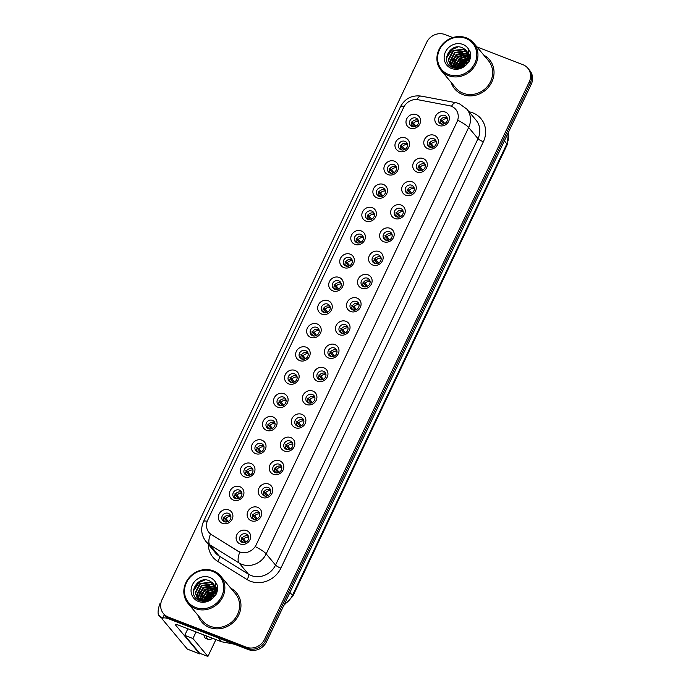 <?xml version="1.0" encoding="UTF-8"?>
<svg xmlns="http://www.w3.org/2000/svg" width="691" height="691" viewBox="0 0 691 691"><rect width="100%" height="100%" fill="white"/><g stroke="black" fill="none" stroke-linecap="round" stroke-linejoin="round"><path stroke-width="1.04" d="M399.061 151.364A7.566 6.893 140.1 0 1 395.684 142.113A7.566 6.893 140.1 0 1 405.436 137.932A7.566 6.893 140.1 0 1 408.813 147.183A7.566 6.893 140.1 0 1 399.061 151.364M404.986 141.344A4.725 4.31 -39.9 0 0 399.372 148.574A4.725 4.31 -39.9 0 0 406.524 148.055A4.725 4.31 -39.9 0 0 404.986 141.344M388.022 174.616A7.566 6.893 140.1 0 1 384.645 165.365A7.566 6.893 140.1 0 1 394.397 161.184A7.566 6.893 140.1 0 1 397.774 170.435A7.566 6.893 140.1 0 1 388.022 174.616M393.948 164.596A4.725 4.31 -39.9 0 0 388.325 171.826A4.725 4.31 -39.9 0 0 395.485 171.308A4.725 4.31 -39.9 0 0 393.948 164.596M376.984 197.868A7.566 6.893 140.1 0 1 373.606 188.617A7.566 6.893 140.1 0 1 383.358 184.437A7.566 6.893 140.1 0 1 386.735 193.687A7.566 6.893 140.1 0 1 376.984 197.868M382.909 187.848A4.725 4.31 -39.9 0 0 377.286 195.078A4.725 4.31 -39.9 0 0 384.446 194.56A4.725 4.31 -39.9 0 0 382.909 187.848M365.936 221.111A7.566 6.893 140.1 0 1 362.568 211.861A7.566 6.893 140.1 0 1 372.319 207.689A7.566 6.893 140.1 0 1 375.688 216.939A7.566 6.893 140.1 0 1 365.936 221.111M371.87 211.101A4.725 4.31 -39.9 0 0 366.247 218.33A4.725 4.31 -39.9 0 0 373.408 217.812A4.725 4.31 -39.9 0 0 371.87 211.101M354.898 244.364A7.566 6.893 140.1 0 1 351.529 235.113A7.566 6.893 140.1 0 1 361.281 230.932A7.566 6.893 140.1 0 1 364.649 240.183A7.566 6.893 140.1 0 1 354.898 244.364M360.832 234.353A4.725 4.31 -39.9 0 0 355.209 241.574A4.725 4.31 -39.9 0 0 362.369 241.064A4.725 4.31 -39.9 0 0 360.832 234.353M343.859 267.616A7.566 6.893 140.1 0 1 340.482 258.365A7.566 6.893 140.1 0 1 350.233 254.184A7.566 6.893 140.1 0 1 353.611 263.435A7.566 6.893 140.1 0 1 343.859 267.616M349.793 257.596A4.725 4.31 -39.9 0 0 344.17 264.826A4.725 4.31 -39.9 0 0 351.322 264.308A4.725 4.31 -39.9 0 0 349.793 257.596M332.82 290.868A7.566 6.893 140.1 0 1 329.443 281.617A7.566 6.893 140.1 0 1 339.195 277.437A7.566 6.893 140.1 0 1 342.572 286.687A7.566 6.893 140.1 0 1 332.82 290.868M338.754 280.848A4.725 4.31 -39.9 0 0 333.131 288.078A4.725 4.31 -39.9 0 0 340.283 287.56A4.725 4.31 -39.9 0 0 338.754 280.848M321.781 314.111A7.566 6.893 140.1 0 1 318.404 304.861A7.566 6.893 140.1 0 1 328.156 300.689A7.566 6.893 140.1 0 1 331.533 309.939A7.566 6.893 140.1 0 1 321.781 314.111M327.707 304.1A4.725 4.31 -39.9 0 0 322.092 311.33A4.725 4.31 -39.9 0 0 329.244 310.812A4.725 4.31 -39.9 0 0 327.707 304.1M310.743 337.363A7.566 6.893 140.1 0 1 307.365 328.113A7.566 6.893 140.1 0 1 317.117 323.932A7.566 6.893 140.1 0 1 320.494 333.183A7.566 6.893 140.1 0 1 310.743 337.363M316.668 327.353A4.725 4.31 -39.9 0 0 311.045 334.574A4.725 4.31 -39.9 0 0 318.205 334.064A4.725 4.31 -39.9 0 0 316.668 327.353M299.704 360.616A7.566 6.893 140.1 0 1 296.327 351.365A7.566 6.893 140.1 0 1 306.078 347.184A7.566 6.893 140.1 0 1 309.456 356.435A7.566 6.893 140.1 0 1 299.704 360.616M305.629 350.596A4.725 4.31 -39.9 0 0 300.006 357.826A4.725 4.31 -39.9 0 0 307.167 357.307A4.725 4.31 -39.9 0 0 305.629 350.596M288.657 383.868A7.566 6.893 140.1 0 1 285.288 374.617A7.566 6.893 140.1 0 1 295.04 370.436A7.566 6.893 140.1 0 1 298.408 379.687A7.566 6.893 140.1 0 1 288.657 383.868M294.591 373.848A4.725 4.31 -39.9 0 0 288.968 381.078A4.725 4.31 -39.9 0 0 296.128 380.56A4.725 4.31 -39.9 0 0 294.591 373.848M277.618 407.111A7.566 6.893 140.1 0 1 274.249 397.869A7.566 6.893 140.1 0 1 284.001 393.689A7.566 6.893 140.1 0 1 287.37 402.939A7.566 6.893 140.1 0 1 277.618 407.111M283.552 397.1A4.725 4.31 -39.9 0 0 277.929 404.33A4.725 4.31 -39.9 0 0 285.089 403.812A4.725 4.31 -39.9 0 0 283.552 397.1M266.579 430.363A7.566 6.893 140.1 0 1 263.202 421.113A7.566 6.893 140.1 0 1 272.954 416.932A7.566 6.893 140.1 0 1 276.331 426.183A7.566 6.893 140.1 0 1 266.579 430.363M272.513 420.353A4.725 4.31 -39.9 0 0 266.89 427.582A4.725 4.31 -39.9 0 0 274.042 427.064A4.725 4.31 -39.9 0 0 272.513 420.353M255.54 453.616A7.566 6.893 140.1 0 1 252.163 444.365A7.566 6.893 140.1 0 1 261.915 440.184A7.566 6.893 140.1 0 1 265.292 449.435A7.566 6.893 140.1 0 1 255.54 453.616M261.474 443.596A4.725 4.31 -39.9 0 0 255.851 450.826A4.725 4.31 -39.9 0 0 263.003 450.307A4.725 4.31 -39.9 0 0 261.474 443.596M244.502 476.868A7.566 6.893 140.1 0 1 241.124 467.617A7.566 6.893 140.1 0 1 250.876 463.436A7.566 6.893 140.1 0 1 254.253 472.687A7.566 6.893 140.1 0 1 244.502 476.868M250.427 466.848A4.725 4.31 -39.9 0 0 244.813 474.078A4.725 4.31 -39.9 0 0 251.965 473.56A4.725 4.31 -39.9 0 0 250.427 466.848M233.463 500.12A7.566 6.893 140.1 0 1 230.086 490.869A7.566 6.893 140.1 0 1 239.837 486.689A7.566 6.893 140.1 0 1 243.215 495.939A7.566 6.893 140.1 0 1 233.463 500.12M239.388 490.1A4.725 4.31 -39.9 0 0 233.765 497.33A4.725 4.31 -39.9 0 0 240.926 496.812A4.725 4.31 -39.9 0 0 239.388 490.1M222.424 523.363A7.566 6.893 140.1 0 1 219.047 514.113A7.566 6.893 140.1 0 1 228.799 509.932A7.566 6.893 140.1 0 1 232.176 519.183A7.566 6.893 140.1 0 1 222.424 523.363M228.35 513.353A4.725 4.31 -39.9 0 0 222.727 520.582A4.725 4.31 -39.9 0 0 229.887 520.064A4.725 4.31 -39.9 0 0 228.35 513.353M410.1 128.111A7.566 6.893 140.1 0 1 406.723 118.861A7.566 6.893 140.1 0 1 416.474 114.68A7.566 6.893 140.1 0 1 419.852 123.931A7.566 6.893 140.1 0 1 410.1 128.111M416.034 118.101A4.725 4.31 -39.9 0 0 410.411 125.33A4.725 4.31 -39.9 0 0 417.563 124.812A4.725 4.31 -39.9 0 0 416.034 118.101M427.876 148.738A7.566 6.893 140.1 0 1 424.507 139.487A7.566 6.893 140.1 0 1 434.259 135.315A7.566 6.893 140.1 0 1 437.628 144.557A7.566 6.893 140.1 0 1 427.876 148.738M433.81 138.727A4.725 4.31 -39.9 0 0 428.187 145.956A4.725 4.31 -39.9 0 0 435.347 145.438A4.725 4.31 -39.9 0 0 433.81 138.727M416.837 171.99A7.566 6.893 140.1 0 1 413.468 162.739A7.566 6.893 140.1 0 1 423.22 158.559A7.566 6.893 140.1 0 1 426.589 167.809A7.566 6.893 140.1 0 1 416.837 171.99M422.771 161.979A4.725 4.31 -39.9 0 0 417.148 169.2A4.725 4.31 -39.9 0 0 424.309 168.682A4.725 4.31 -39.9 0 0 422.771 161.979M405.798 195.242A7.566 6.893 140.1 0 1 402.421 185.991A7.566 6.893 140.1 0 1 412.173 181.811A7.566 6.893 140.1 0 1 415.55 191.061A7.566 6.893 140.1 0 1 405.798 195.242M411.732 185.223A4.725 4.31 -39.9 0 0 406.109 192.452A4.725 4.31 -39.9 0 0 413.261 191.934A4.725 4.31 -39.9 0 0 411.732 185.223M394.76 218.494A7.566 6.893 140.1 0 1 391.382 209.243A7.566 6.893 140.1 0 1 401.134 205.063A7.566 6.893 140.1 0 1 404.511 214.314A7.566 6.893 140.1 0 1 394.76 218.494M400.685 208.475A4.725 4.31 -39.9 0 0 395.071 215.704A4.725 4.31 -39.9 0 0 402.222 215.186A4.725 4.31 -39.9 0 0 400.685 208.475M383.721 241.738A7.566 6.893 140.1 0 1 380.344 232.487A7.566 6.893 140.1 0 1 390.095 228.315A7.566 6.893 140.1 0 1 393.473 237.566A7.566 6.893 140.1 0 1 383.721 241.738M389.646 231.727A4.725 4.31 -39.9 0 0 384.032 238.956A4.725 4.31 -39.9 0 0 391.184 238.438A4.725 4.31 -39.9 0 0 389.646 231.727M372.682 264.99A7.566 6.893 140.1 0 1 369.305 255.739A7.566 6.893 140.1 0 1 379.057 251.559A7.566 6.893 140.1 0 1 382.434 260.809A7.566 6.893 140.1 0 1 372.682 264.99M378.608 254.979A4.725 4.31 -39.9 0 0 372.985 262.2A4.725 4.31 -39.9 0 0 380.145 261.69A4.725 4.31 -39.9 0 0 378.608 254.979M361.643 288.242A7.566 6.893 140.1 0 1 358.266 278.991A7.566 6.893 140.1 0 1 368.018 274.811A7.566 6.893 140.1 0 1 371.395 284.061A7.566 6.893 140.1 0 1 361.643 288.242M367.569 278.223A4.725 4.31 -39.9 0 0 361.946 285.452A4.725 4.31 -39.9 0 0 369.106 284.934A4.725 4.31 -39.9 0 0 367.569 278.223M350.596 311.494A7.566 6.893 140.1 0 1 347.228 302.243A7.566 6.893 140.1 0 1 356.979 298.063A7.566 6.893 140.1 0 1 360.348 307.314A7.566 6.893 140.1 0 1 350.596 311.494M356.53 301.475A4.725 4.31 -39.9 0 0 350.907 308.704A4.725 4.31 -39.9 0 0 358.068 308.186A4.725 4.31 -39.9 0 0 356.53 301.475M339.557 334.738A7.566 6.893 140.1 0 1 336.189 325.487A7.566 6.893 140.1 0 1 345.941 321.315A7.566 6.893 140.1 0 1 349.309 330.566A7.566 6.893 140.1 0 1 339.557 334.738M345.491 324.727A4.725 4.31 -39.9 0 0 339.868 331.956A4.725 4.31 -39.9 0 0 347.029 331.438A4.725 4.31 -39.9 0 0 345.491 324.727M328.519 357.99A7.566 6.893 140.1 0 1 325.141 348.739A7.566 6.893 140.1 0 1 334.893 344.559A7.566 6.893 140.1 0 1 338.27 353.809A7.566 6.893 140.1 0 1 328.519 357.99M334.453 347.979A4.725 4.31 -39.9 0 0 328.83 355.2A4.725 4.31 -39.9 0 0 335.981 354.69A4.725 4.31 -39.9 0 0 334.453 347.979M317.48 381.242A7.566 6.893 140.1 0 1 314.103 371.991A7.566 6.893 140.1 0 1 323.854 367.811A7.566 6.893 140.1 0 1 327.232 377.061A7.566 6.893 140.1 0 1 317.48 381.242M323.405 371.222A4.725 4.31 -39.9 0 0 317.791 378.452A4.725 4.31 -39.9 0 0 324.943 377.934A4.725 4.31 -39.9 0 0 323.405 371.222M306.441 404.494A7.566 6.893 140.1 0 1 303.064 395.243A7.566 6.893 140.1 0 1 312.816 391.063A7.566 6.893 140.1 0 1 316.193 400.314A7.566 6.893 140.1 0 1 306.441 404.494M312.367 394.475A4.725 4.31 -39.9 0 0 306.752 401.704A4.725 4.31 -39.9 0 0 313.904 401.186A4.725 4.31 -39.9 0 0 312.367 394.475M295.403 427.738A7.566 6.893 140.1 0 1 292.025 418.496A7.566 6.893 140.1 0 1 301.777 414.315A7.566 6.893 140.1 0 1 305.154 423.566A7.566 6.893 140.1 0 1 295.403 427.738M301.328 417.727A4.725 4.31 -39.9 0 0 295.705 424.956A4.725 4.31 -39.9 0 0 302.865 424.438A4.725 4.31 -39.9 0 0 301.328 417.727M284.364 450.99A7.566 6.893 140.1 0 1 280.987 441.739A7.566 6.893 140.1 0 1 290.738 437.558A7.566 6.893 140.1 0 1 294.116 446.809A7.566 6.893 140.1 0 1 284.364 450.99M290.289 440.979A4.725 4.31 -39.9 0 0 284.666 448.209A4.725 4.31 -39.9 0 0 291.827 447.69A4.725 4.31 -39.9 0 0 290.289 440.979M273.316 474.242A7.566 6.893 140.1 0 1 269.948 464.991A7.566 6.893 140.1 0 1 279.7 460.811A7.566 6.893 140.1 0 1 283.068 470.061A7.566 6.893 140.1 0 1 273.316 474.242M279.25 464.222A4.725 4.31 -39.9 0 0 273.627 471.452A4.725 4.31 -39.9 0 0 280.788 470.934A4.725 4.31 -39.9 0 0 279.25 464.222M262.278 497.494A7.566 6.893 140.1 0 1 258.909 488.243A7.566 6.893 140.1 0 1 268.661 484.063A7.566 6.893 140.1 0 1 272.029 493.314A7.566 6.893 140.1 0 1 262.278 497.494M268.212 487.475A4.725 4.31 -39.9 0 0 262.589 494.704A4.725 4.31 -39.9 0 0 269.749 494.186A4.725 4.31 -39.9 0 0 268.212 487.475M251.239 520.746A7.566 6.893 140.1 0 1 247.862 511.495A7.566 6.893 140.1 0 1 257.613 507.315A7.566 6.893 140.1 0 1 260.991 516.566A7.566 6.893 140.1 0 1 251.239 520.746M257.173 510.727A4.725 4.31 -39.9 0 0 251.55 517.956A4.725 4.31 -39.9 0 0 258.702 517.438A4.725 4.31 -39.9 0 0 257.173 510.727M240.2 543.99A7.566 6.893 140.1 0 1 236.823 534.739A7.566 6.893 140.1 0 1 246.575 530.567A7.566 6.893 140.1 0 1 249.952 539.809A7.566 6.893 140.1 0 1 240.2 543.99M246.126 533.979A4.725 4.31 -39.9 0 0 240.511 541.208A4.725 4.31 -39.9 0 0 247.663 540.69A4.725 4.31 -39.9 0 0 246.126 533.979M438.923 125.494A7.566 6.893 140.1 0 1 435.546 116.243A7.566 6.893 140.1 0 1 445.298 112.063A7.566 6.893 140.1 0 1 448.675 121.314A7.566 6.893 140.1 0 1 438.923 125.494M444.849 115.475A4.725 4.31 -39.9 0 0 439.226 122.704A4.725 4.31 -39.9 0 0 446.386 122.186A4.725 4.31 -39.9 0 0 444.849 115.475M400.426 149.463A4.725 4.31 140.1 0 1 407.31 143.711M389.387 172.715A4.725 4.31 140.1 0 1 396.271 166.963M378.348 195.968A4.725 4.31 140.1 0 1 385.233 190.215M367.31 219.22A4.725 4.31 140.1 0 1 374.194 213.467M356.271 242.463A4.725 4.31 140.1 0 1 363.155 236.711M345.232 265.715A4.725 4.31 140.1 0 1 352.116 259.963M334.185 288.968A4.725 4.31 140.1 0 1 341.069 283.215M323.146 312.22A4.725 4.31 140.1 0 1 330.03 306.467M312.107 335.463A4.725 4.31 140.1 0 1 318.992 329.719M301.069 358.715A4.725 4.31 140.1 0 1 307.953 352.963M290.03 381.968A4.725 4.31 140.1 0 1 296.914 376.215M278.991 405.22A4.725 4.31 140.1 0 1 285.875 399.467M267.953 428.472A4.725 4.31 140.1 0 1 274.837 422.719M256.905 451.715A4.725 4.31 140.1 0 1 263.789 445.963M245.866 474.967A4.725 4.31 140.1 0 1 252.751 469.215M234.828 498.22A4.725 4.31 140.1 0 1 241.712 492.467M223.789 521.472A4.725 4.31 140.1 0 1 230.673 515.719M411.465 126.22A4.725 4.31 140.1 0 1 418.349 120.467M429.249 146.846A4.725 4.31 140.1 0 1 436.133 141.094M418.21 170.09A4.725 4.31 140.1 0 1 425.095 164.337M407.172 193.342A4.725 4.31 140.1 0 1 414.056 187.589M396.124 216.594A4.725 4.31 140.1 0 1 403.008 210.841M385.086 239.846A4.725 4.31 140.1 0 1 391.97 234.094M374.047 263.09A4.725 4.31 140.1 0 1 380.931 257.337M363.008 286.342A4.725 4.31 140.1 0 1 369.892 280.589M351.969 309.594A4.725 4.31 140.1 0 1 358.854 303.841M340.931 332.846A4.725 4.31 140.1 0 1 347.815 327.093M329.883 356.09A4.725 4.31 140.1 0 1 336.776 350.346M318.845 379.342A4.725 4.31 140.1 0 1 325.729 373.589M307.806 402.594A4.725 4.31 140.1 0 1 314.69 396.841M296.767 425.846A4.725 4.31 140.1 0 1 303.651 420.093M285.728 449.098A4.725 4.31 140.1 0 1 292.613 443.346M274.69 472.342A4.725 4.31 140.1 0 1 281.574 466.589M263.651 495.594A4.725 4.31 140.1 0 1 270.535 489.841M252.604 518.846A4.725 4.31 140.1 0 1 259.496 513.093M241.565 542.098A4.725 4.31 140.1 0 1 248.449 536.346M440.288 123.594A4.725 4.31 140.1 0 1 447.172 117.841M449.305 105.671A12.766 11.635 140.1 0 1 451.309 106.241A12.766 11.635 140.1 0 1 455.732 109.385A12.766 11.635 140.1 0 1 457.01 121.849L256.136 544.888A12.766 11.635 140.1 0 1 237.842 551.021L211.584 534.748A12.766 11.635 140.1 0 1 209.01 532.519A12.766 11.635 140.1 0 1 207.732 520.055L403.682 107.381A12.766 11.635 140.1 0 1 418.133 99.754L449.305 105.671M451.206 82.488A22.691 20.687 -39.9 0 0 454.738 88.914A22.691 20.687 -39.9 0 0 462.59 94.512A22.691 20.687 -39.9 0 0 489.09 86.435A22.691 20.687 -39.9 0 0 489.565 59.815A22.691 20.687 -39.9 0 0 483.864 55.202A22.691 20.687 -39.9 0 1 489.565 59.815A22.691 20.687 -39.9 0 1 489.09 86.435A22.691 20.687 -39.9 0 1 462.59 94.512A22.691 20.687 -39.9 0 1 454.738 88.914A22.691 20.687 -39.9 0 1 451.206 82.488M470.606 54.494A22.691 20.687 -39.9 0 0 469.638 54.71A22.691 20.687 -39.9 0 1 470.606 54.494M469.034 54.865A22.691 20.687 -39.9 0 0 468.584 54.995A22.691 20.687 -39.9 0 1 469.034 54.865M468.083 55.15A22.691 20.687 -39.9 0 0 465.82 56.014A22.691 20.687 -39.9 0 1 468.083 55.15M464.516 56.627A22.691 20.687 -39.9 0 0 455.291 64.755A22.691 20.687 -39.9 0 1 464.516 56.627M454.609 65.818A22.691 20.687 -39.9 0 0 453.814 67.243A22.691 20.687 -39.9 0 1 454.609 65.818M198.127 615.474A22.691 20.687 -39.9 0 0 201.651 621.909A22.691 20.687 -39.9 0 0 209.503 627.497A22.691 20.687 -39.9 0 0 236.002 619.421A22.691 20.687 -39.9 0 0 236.486 592.809A22.691 20.687 -39.9 0 0 230.785 588.188A22.691 20.687 -39.9 0 1 236.486 592.809A22.691 20.687 -39.9 0 1 236.002 619.421A22.691 20.687 -39.9 0 1 209.503 627.497A22.691 20.687 -39.9 0 1 201.651 621.909L201.651 621.909A22.691 20.687 -39.9 0 1 198.127 615.474M217.518 587.48A22.691 20.687 -39.9 0 0 216.559 587.696A22.691 20.687 -39.9 0 1 217.518 587.48M215.955 587.86A22.691 20.687 -39.9 0 0 215.497 587.989A22.691 20.687 -39.9 0 1 215.955 587.86M215.005 588.145A22.691 20.687 -39.9 0 0 212.742 589A22.691 20.687 -39.9 0 1 215.005 588.145L205.072 589.665L200.295 598.838L200.459 600.125M211.437 589.622A22.691 20.687 -39.9 0 0 202.213 597.741A22.691 20.687 -39.9 0 1 211.437 589.622M201.53 598.812A22.691 20.687 -39.9 0 0 200.727 600.229A22.691 20.687 -39.9 0 1 201.53 598.812M457.779 120.243L255.316 546.633A16.549 3.066 25.4 0 1 266.182 553.888A18.916 17.24 140.1 0 1 241.798 564.331A18.916 17.24 140.1 0 1 239.069 562.975L209.814 544.845A18.916 17.24 140.1 0 1 206.004 541.537L215.359 552.74A18.916 17.24 -39.9 0 0 219.177 556.039L248.432 574.178A18.916 17.24 -39.9 0 0 251.153 575.534A18.916 17.24 -39.9 0 0 275.536 565.083L477.999 138.692A18.916 17.24 -39.9 0 0 476.108 120.225L466.753 109.031A18.916 17.24 140.1 0 1 468.645 127.489A16.549 3.066 -154.6 0 0 457.779 120.243M205.866 600.548A18.916 17.24 140.1 0 1 213.839 593.56M215.575 592.8A18.916 17.24 140.1 0 1 216.49 592.472M216.136 591.453A18.916 17.24 -39.9 0 0 215.203 591.764A18.916 17.24 -39.9 0 1 216.136 591.453M214.702 591.954A18.916 17.24 -39.9 0 0 210.358 594.295A18.916 17.24 -39.9 0 1 214.702 591.954M206.505 597.819A18.916 17.24 -39.9 0 0 204.432 600.738A18.916 17.24 -39.9 0 1 206.505 597.819M458.945 67.563A18.916 17.24 140.1 0 1 466.917 60.566M468.653 59.806A18.916 17.24 140.1 0 1 469.578 59.486M469.224 58.459A18.916 17.24 -39.9 0 0 468.282 58.77A18.916 17.24 -39.9 0 1 469.224 58.459M467.79 58.96A18.916 17.24 -39.9 0 0 463.436 61.3A18.916 17.24 -39.9 0 1 467.79 58.96M459.584 64.824A18.916 17.24 -39.9 0 0 457.52 67.753A18.916 17.24 -39.9 0 1 459.584 64.824M452.786 37.582L444.944 34.55A14.183 12.93 -39.9 0 0 426.658 42.384L162.014 599.719A14.183 12.93 -39.9 0 0 163.439 613.565L165.434 615.957A14.183 12.93 -39.9 0 0 170.34 619.447L248.276 649.557L247.274 648.365A14.183 12.93 -39.9 0 0 265.56 640.531L530.204 83.196A14.183 12.93 -39.9 0 0 528.779 69.35A14.183 12.93 -39.9 0 1 530.204 83.196L265.56 640.531A14.183 12.93 -39.9 0 1 247.274 648.365L169.338 618.255L247.274 648.365L246.281 647.173A14.183 12.93 -39.9 0 0 264.567 639.339L529.202 82.004A14.183 12.93 -39.9 0 0 527.786 68.159A14.183 12.93 -39.9 0 0 522.88 64.66L476.937 46.91M164.432 614.757A14.183 12.93 -39.9 0 0 169.338 618.255A14.183 12.93 -39.9 0 1 164.432 614.757M241.479 552.567L238.024 551.237L210.522 534.057A16.549 6.521 121.8 0 0 209.814 544.845L219.177 556.039A4.725 1.866 -58.2 0 1 217.743 561.394A23.641 21.542 140.1 0 1 208.319 544.309M163.439 613.565A14.183 12.93 -39.9 0 0 168.345 617.063L246.281 647.173M215.264 593.327A18.916 17.24 -39.9 0 0 214.737 593.552A18.916 17.24 -39.9 0 1 215.264 593.327M214.029 593.889A18.916 17.24 -39.9 0 0 206.402 600.427A18.916 17.24 -39.9 0 1 214.029 593.889M467.816 60.566A18.916 17.24 -39.9 0 1 468.343 60.333A18.916 17.24 -39.9 0 0 467.816 60.566L468.748 60.298M467.116 60.894A18.916 17.24 -39.9 0 0 459.489 67.433A18.916 17.24 -39.9 0 1 467.116 60.894M248.276 649.557A14.183 12.93 -39.9 0 0 266.562 641.723L531.198 84.397A14.183 12.93 -39.9 0 0 529.781 70.542L527.786 68.159M447.379 118.688A5.2 4.742 -39.9 0 0 442.352 120.614L444.797 123.542M440.167 119.37L442.352 120.614M440.521 120.13L443.734 123.974M441.998 124.138L440.055 122.506M441.16 123.136A5.2 4.742 -39.9 0 0 441.083 123.948M418.556 121.314A5.2 4.742 -39.9 0 0 413.538 123.24L415.982 126.159M411.352 121.987L413.538 123.24M411.706 122.756L414.92 126.6M413.175 126.755L411.24 125.131M412.346 125.762A5.2 4.742 -39.9 0 0 412.268 126.574M436.341 141.94A5.2 4.742 -39.9 0 0 431.314 143.866L433.758 146.786M429.128 142.622L431.314 143.866M429.482 143.382L432.696 147.226M430.959 147.382L429.016 145.758M430.122 146.388A5.2 4.742 -39.9 0 0 430.044 147.2M425.302 165.184A5.2 4.742 -39.9 0 0 420.275 167.118L422.719 170.038M418.09 165.866L420.275 167.118M418.444 166.626L421.657 170.478M419.921 170.634L417.977 169.001M419.083 169.632A5.2 4.742 -39.9 0 0 419.005 170.444M414.255 188.436A5.2 4.742 -39.9 0 0 409.236 190.371L411.681 193.29M407.051 189.118L409.236 190.371M407.405 189.878L410.618 193.73M408.873 193.886L406.939 192.253M408.044 192.884A5.2 4.742 -39.9 0 0 407.966 193.696M403.216 211.688A5.2 4.742 -39.9 0 0 398.197 213.614L400.642 216.542M396.012 212.37L398.197 213.614M396.366 213.13L399.579 216.974M397.835 217.138L395.891 215.506M396.997 216.136A5.2 4.742 -39.9 0 0 396.928 216.948M407.517 144.557A5.2 4.742 -39.9 0 0 402.499 146.492L404.943 149.411M400.314 145.24L402.499 146.492M400.668 146L403.881 149.852M402.136 150.007L400.193 148.375M401.298 149.006A5.2 4.742 -39.9 0 0 401.221 149.817M396.479 167.809A5.2 4.742 -39.9 0 0 391.46 169.744L393.896 172.664M389.275 168.492L391.46 169.744M389.62 169.252L392.834 173.096M391.097 173.26L389.154 171.627M390.26 172.258A5.2 4.742 -39.9 0 0 390.182 173.07M385.44 191.061A5.2 4.742 -39.9 0 0 380.421 192.988L382.857 195.916M378.227 191.744L380.421 192.988M378.582 192.504L381.795 196.348M380.059 196.512L378.115 194.879M379.221 195.51A5.2 4.742 -39.9 0 0 379.143 196.322M168.561 618.6A18.916 3.507 -154.6 0 0 162.549 618.48A18.916 3.507 -154.6 0 0 163.223 620.25L187.296 649.065L199.604 653.816L175.531 625.001A4.725 0.881 25.4 0 1 175.359 624.56A4.725 0.881 25.4 0 1 178.382 625.096L221.275 641.663L218.14 637.923M199.604 653.816A2.367 0.872 111.1 0 0 199.751 653.928A2.367 0.872 111.1 0 0 200.494 653.582M234.353 644.185L221.647 641.775A2.367 2.151 140.1 0 1 221.275 641.663M441.108 70.387L455.827 88.007A21.274 19.391 -39.9 0 0 463.186 93.25A21.274 19.391 -39.9 0 0 488.027 85.684A21.274 19.391 -39.9 0 0 488.477 60.722L473.758 43.11A21.274 19.391 -39.9 0 0 466.399 37.867A21.274 19.391 -39.9 0 0 441.549 45.433A21.274 19.391 -39.9 0 0 441.108 70.387A21.274 19.391 -39.9 0 0 448.468 75.63A21.274 19.391 -39.9 0 0 473.309 68.064A21.274 19.391 -39.9 0 0 473.758 43.11M448.614 74.498A20.333 18.527 -39.9 0 0 474.821 63.261A20.333 18.527 -39.9 0 0 465.751 38.402A20.333 18.527 -39.9 0 0 439.545 49.631A20.333 18.527 -39.9 0 0 448.614 74.498M465.544 63.468A10.685 9.743 -39.9 0 0 466.131 50.495A10.685 9.743 -39.9 0 0 465.017 49.372L462.365 47.757C449.755 42.065 439.899 62.76 452.173 67.321C457.209 69.264 462.003 68.331 466.546 64.505L468.809 62.026C470.631 58.675 471.081 55.28 470.156 51.834L468.567 49.199L468.135 56.351L465.544 63.468C462.167 67.26 458.228 68.513 453.745 67.217L450.169 64.721L448.234 59.685L453.002 50.512L463.549 49.191L466.684 51.238M461.052 66.897L464.093 63.788L466.157 62.639M467.038 62.294L468.913 61.836M462.262 66.293L465.345 63.719M466.546 63.114L468.463 62.475M458.176 67.692L462.504 61.896L467.505 59.91M468.04 59.849L469.535 59.815M458.772 67.597L462.901 62.363L467.289 60.488M467.876 60.393L469.457 60.272M456.19 67.744L460.923 59.996L467.997 57.914M468.394 57.94L469.638 58.122M456.647 67.761L461.32 60.471L467.919 58.381M468.343 58.389L469.638 58.519A18.916 17.24 -39.9 0 0 468.248 58.985M454.583 67.476L459.342 58.104L468.135 56.239M468.429 56.308L469.5 56.627M454.954 67.563L459.731 58.571L468.127 56.636M468.446 56.697L469.552 56.982M453.451 67.813L453.305 67.338M453.218 67.001L452.985 65.377L457.753 56.204L468.032 54.779M468.239 54.857L469.172 55.28M453.538 67.139L453.382 65.852L458.15 56.679L468.083 55.125M468.308 55.202L469.267 55.608M452.458 67.45L452.173 66.673M452.044 66.379L451.404 63.477L456.172 54.304L466.719 52.982L467.738 53.466M452.786 67.58L452.441 66.846M452.32 66.543L451.793 63.952L456.57 54.779L467.833 53.777M451.75 66.621L451.197 65.878M451.033 65.61L449.815 61.585L454.583 52.412L465.129 51.091L467.28 52.291M451.957 66.854L451.43 66.086M451.266 65.818L450.212 62.06L454.98 52.887L465.527 51.557L467.41 52.576M467.712 53.112L468.403 55.928L464.162 65.731L454.142 67.692L450.169 64.721M450.368 64.954L448.632 60.16L453.4 50.987L463.946 49.666L466.848 51.488M469.465 55.444L470.286 55.962M469.569 55.755L470.416 56.256M467.885 53.544L468.697 54.071M467.988 53.863L468.835 54.364M469.094 54.546L469.845 55.125M468.947 53.863L470.554 56.602M469.344 54.339L470.588 56.247M467.366 51.963L469.595 57.353L469.267 61.136M467.755 52.438L470.027 59.193M465.017 49.372L466.149 50.521M470.606 54.459A21.274 19.391 -39.9 0 0 469.595 54.649M468.999 54.779A21.274 19.391 -39.9 0 0 468.429 54.934M467.919 55.073A21.274 19.391 -39.9 0 0 465.311 56.023M461.692 58.009A21.274 19.391 -39.9 0 0 455.49 64.125M454.661 65.42A21.274 19.391 -39.9 0 0 453.711 67.2M446.636 56.532L452.139 49.199L456.241 47.126M452.683 59.409L456.889 54.883L460.336 53.043M454.272 61.3L458.47 56.783L461.925 54.943M455.853 63.201L460.059 58.675L463.506 56.835M466.641 56.031L468.135 55.902M468.403 55.893L469.344 55.911M457.442 65.092L461.64 60.575L465.086 58.735M468.403 57.906L469.621 57.802M459.023 66.992L463.229 62.466L466.675 60.627M463.186 65.697L464.594 64.522M446.472 58.087L452.337 49.432L457.986 46.953M452.052 61.257L457.088 55.125L462.409 52.715M453.633 63.149L458.669 57.016L463.989 54.615M455.222 65.049L460.258 58.916L465.579 56.507M468.42 56.135L469.405 56.135M469.681 56.152L470.338 56.204M456.803 66.941L461.838 60.808L467.159 58.407M459.04 67.545L463.428 62.708L467.176 60.756M462.08 67.321L462.469 66.872M465.872 64.03L468.127 62.89M188.021 603.381L202.739 621.002A21.274 19.391 -39.9 0 0 210.099 626.245A21.274 19.391 -39.9 0 0 234.949 618.67A21.274 19.391 -39.9 0 0 235.398 593.716L220.679 576.095A21.274 19.391 -39.9 0 0 213.32 570.852A21.274 19.391 -39.9 0 0 188.47 578.427A21.274 19.391 -39.9 0 0 188.021 603.381A21.274 19.391 -39.9 0 0 195.38 608.624A21.274 19.391 -39.9 0 0 220.23 601.049A21.274 19.391 -39.9 0 0 220.679 576.095M195.527 607.484A20.333 18.527 -39.9 0 0 221.742 596.255A20.333 18.527 -39.9 0 0 212.673 571.397A20.333 18.527 -39.9 0 0 186.458 582.625A20.333 18.527 -39.9 0 0 195.527 607.484M212.465 596.463A10.685 9.743 -39.9 0 0 213.053 583.48A10.685 9.743 -39.9 0 0 211.93 582.366L209.287 580.751C196.676 575.05 186.82 595.754 199.094 600.315C204.13 602.258 208.924 601.317 213.467 597.499L215.722 595.011C217.544 591.669 217.993 588.274 217.078 584.828L215.488 582.185L215.056 589.345L212.465 596.463C209.079 600.254 205.149 601.498 200.666 600.211L197.082 597.715L195.147 592.679L199.915 583.506L210.47 582.185L213.605 584.223M207.965 599.892L211.005 596.782L213.07 595.625M213.96 595.288L215.825 594.83M209.174 599.287L212.258 596.704M213.467 596.1L215.385 595.469M205.097 600.678L209.425 594.882L214.417 592.904M214.961 592.843L216.456 592.8M205.693 600.583L209.822 595.357L214.201 593.483M214.797 593.379L216.378 593.267M203.111 600.729L207.844 592.99L214.918 590.909M215.316 590.935L216.551 591.107M203.56 600.755L208.233 593.457L214.832 591.366M215.264 591.384L216.551 591.513A18.916 17.24 -39.9 0 0 215.169 591.971M201.504 600.47L206.255 591.09L215.056 589.233M215.35 589.302L216.413 589.613M201.876 600.557L206.652 591.565L215.048 589.63M215.367 589.691L216.464 589.976M200.373 600.799L200.226 600.324M200.14 599.995L199.906 598.363L204.674 589.198L214.953 587.765M215.16 587.842L216.093 588.274M215.229 588.196L216.188 588.594M199.535 600.496L199.094 599.658M198.965 599.365L198.317 596.471L203.085 587.298L213.631 585.977L214.659 586.46M199.699 600.565L199.362 599.84M199.241 599.538L198.714 596.946L203.482 587.773L214.746 586.771M199.544 600.505L198.118 598.864M197.946 598.605L196.736 594.571L201.504 585.398L212.051 584.076L214.201 585.286M199.379 600.436L198.671 599.607M198.87 599.84L198.343 599.071M198.187 598.803L197.134 595.046L201.902 585.873L212.448 584.551L214.331 585.562M214.633 586.098L215.324 588.922L211.083 598.726L201.064 600.678L197.082 597.715M197.289 597.948L195.544 593.154L200.312 583.981L210.859 582.651L213.769 584.482M216.387 588.43L217.199 588.957M216.49 588.749L217.337 589.25M214.797 586.538L215.618 587.056M214.901 586.849L215.747 587.35M216.015 587.531L216.758 588.119M215.868 586.849L217.475 589.587M216.257 587.324L217.51 589.233M214.279 584.957L216.508 590.347L216.188 594.13M214.676 585.432L216.939 592.178M211.93 582.366L213.07 583.506M217.518 587.445A21.274 19.391 -39.9 0 0 216.508 587.635M215.92 587.773A21.274 19.391 -39.9 0 0 215.342 587.92M214.841 588.067A21.274 19.391 -39.9 0 0 212.223 589.017M208.613 590.995A21.274 19.391 -39.9 0 0 202.403 597.119M201.573 598.406A21.274 19.391 -39.9 0 0 200.623 600.194M193.558 589.527L199.051 582.185L203.163 580.12M199.604 592.394L203.802 587.877L207.257 586.037M201.185 594.295L205.391 589.769L208.837 587.929M202.774 596.186L206.972 591.669L210.427 589.829M213.554 589.026L215.056 588.887M215.316 588.879L216.266 588.896M204.355 598.086L208.561 593.56L212.007 591.721M215.316 590.9L216.542 590.788M205.944 599.987L210.142 595.461L213.597 593.621M210.107 598.691L211.515 597.508M193.394 591.081L199.25 582.427L204.907 579.939M198.965 594.243L204 588.11L209.321 585.709M200.554 596.143L205.59 590.01L210.91 587.6M202.135 598.035L207.17 591.902L212.491 589.501M215.333 589.121L216.318 589.129M216.603 589.138L217.25 589.19M203.724 599.935L208.76 593.802L214.08 591.392M205.961 600.531L210.34 595.694L214.089 593.75M214.746 593.534L215.661 593.293M209.002 600.315L209.39 599.866M212.793 597.024L215.048 595.884M196.071 631.928L192.936 638.536L207.905 656.45L215.912 639.598M187.866 628.758L184.73 635.366L199.708 653.28L207.905 656.45M192.936 638.536L184.73 635.366M415.999 64.824A12.291 4.517 111.1 0 0 415.092 66.293M412.467 72.279A12.291 4.517 111.1 0 1 413.106 70.482L413.287 70.542M203.923 634.96A16.074 5.908 111.1 0 0 205.987 638.562L208.449 639.512A16.074 5.908 111.1 0 0 212.405 638.242M206.384 635.91A16.074 5.908 111.1 0 0 208.449 639.512M162.921 597.81A12.291 4.517 111.1 0 0 162.014 599.278M162.705 618.143L158.489 615.145A12.291 4.517 111.1 0 1 160.018 603.476L160.787 603.727M159.949 616.191L159.742 616.64L162.497 618.609M392.177 234.94A5.2 4.742 -39.9 0 0 387.159 236.866L389.594 239.794M384.973 235.622L387.159 236.866M385.328 236.382L388.541 240.226M386.796 240.39L384.852 238.758M385.958 239.388A5.2 4.742 -39.9 0 0 385.88 240.2M381.138 258.184A5.2 4.742 -39.9 0 0 376.12 260.118L378.556 263.038M373.935 258.866L376.12 260.118M374.28 259.635L377.493 263.478M375.757 263.634L373.814 262.001M374.919 262.632A5.2 4.742 -39.9 0 0 374.842 263.444M370.1 281.436A5.2 4.742 -39.9 0 0 365.073 283.37L367.517 286.29M362.887 282.118L365.073 283.37M363.241 282.878L366.455 286.73M364.718 286.886L362.775 285.253M363.881 285.884A5.2 4.742 -39.9 0 0 363.803 286.696M374.401 214.314A5.2 4.742 -39.9 0 0 369.374 216.24L371.818 219.168M367.189 214.996L369.374 216.24M367.543 215.756L370.756 219.6M369.02 219.764L367.076 218.131M368.182 218.762A5.2 4.742 -39.9 0 0 368.104 219.574M363.362 237.557A5.2 4.742 -39.9 0 0 358.335 239.492L360.78 242.411M356.15 238.24L358.335 239.492M356.504 239.008L359.717 242.852M357.981 243.007L356.038 241.375M357.143 242.005A5.2 4.742 -39.9 0 0 357.066 242.817M352.315 260.809A5.2 4.742 -39.9 0 0 347.297 262.744L349.741 265.664M345.111 261.492L347.297 262.744M345.465 262.252L348.679 266.104M346.934 266.26L344.999 264.627M346.105 265.258A5.2 4.742 -39.9 0 0 346.027 266.07M359.061 304.688A5.2 4.742 -39.9 0 0 354.034 306.614L356.478 309.542M351.849 305.37L354.034 306.614M352.203 306.13L355.416 309.974M353.68 310.138L351.736 308.506M352.842 309.136A5.2 4.742 -39.9 0 0 352.764 309.948M348.022 327.94A5.2 4.742 -39.9 0 0 342.995 329.866L345.44 332.794M340.81 328.622L342.995 329.866M341.164 329.382L344.377 333.226M342.641 333.39L340.698 331.758M341.803 332.388A5.2 4.742 -39.9 0 0 341.725 333.2M336.975 351.192A5.2 4.742 -39.9 0 0 331.956 353.118L334.401 356.038M329.771 351.866L331.956 353.118M330.125 352.635L333.338 356.478M331.594 356.634L329.659 355.001M330.764 355.64A5.2 4.742 -39.9 0 0 330.687 356.444M325.936 374.436A5.2 4.742 -39.9 0 0 320.918 376.37L323.362 379.29M318.732 375.118L320.918 376.37M319.087 375.878L322.3 379.73M320.555 379.886L318.611 378.253M319.717 378.884A5.2 4.742 -39.9 0 0 319.648 379.696M314.897 397.688A5.2 4.742 -39.9 0 0 309.879 399.623L312.315 402.542M307.694 398.37L309.879 399.623M308.048 399.13L311.261 402.974M309.516 403.138L307.573 401.506M308.678 402.136A5.2 4.742 -39.9 0 0 308.601 402.948M341.276 284.061A5.2 4.742 -39.9 0 0 336.258 285.988L338.702 288.916M334.073 284.744L336.258 285.988M334.427 285.504L337.64 289.348M335.895 289.512L333.96 287.879M335.066 288.51A5.2 4.742 -39.9 0 0 334.988 289.322M330.238 307.314A5.2 4.742 -39.9 0 0 325.219 309.24L327.664 312.168M323.034 307.996L325.219 309.24M323.388 308.756L326.601 312.6M324.856 312.764L322.913 311.131M324.019 311.762A5.2 4.742 -39.9 0 0 323.941 312.574M319.199 330.566A5.2 4.742 -39.9 0 0 314.18 332.492L316.616 335.411M311.995 331.239L314.18 332.492M312.341 332.008L315.554 335.852M313.818 336.007L311.874 334.375M312.98 335.014A5.2 4.742 -39.9 0 0 312.902 335.817M308.16 353.809A5.2 4.742 -39.9 0 0 303.142 355.744L305.577 358.664M300.948 354.492L303.142 355.744M301.302 355.252L304.515 359.104M302.779 359.26L300.835 357.627M301.941 358.258A5.2 4.742 -39.9 0 0 301.863 359.07M297.121 377.061A5.2 4.742 -39.9 0 0 292.094 378.996L294.539 381.916M289.909 377.744L292.094 378.996M290.263 378.504L293.476 382.348M291.74 382.512L289.797 380.879M290.902 381.51A5.2 4.742 -39.9 0 0 290.825 382.322M303.859 420.94A5.2 4.742 -39.9 0 0 298.84 422.866L301.276 425.794M296.655 421.622L298.84 422.866M297 422.382L300.214 426.226M298.477 426.39L296.534 424.758M297.64 425.388A5.2 4.742 -39.9 0 0 297.562 426.2M292.82 444.192A5.2 4.742 -39.9 0 0 287.793 446.118L290.237 449.038M285.608 444.866L287.793 446.118M285.962 445.635L289.175 449.478M287.439 449.634L285.495 448.01M286.601 448.64A5.2 4.742 -39.9 0 0 286.523 449.444M281.781 467.436A5.2 4.742 -39.9 0 0 276.754 469.37L279.199 472.29M274.569 468.118L276.754 469.37M274.923 468.878L278.136 472.73M276.4 472.886L274.457 471.253M275.562 471.884A5.2 4.742 -39.9 0 0 275.484 472.696M270.742 490.688A5.2 4.742 -39.9 0 0 265.715 492.623L268.16 495.542M263.53 491.37L265.715 492.623M263.884 492.13L267.097 495.974M265.361 496.138L263.418 494.506M264.523 495.136A5.2 4.742 -39.9 0 0 264.446 495.948M259.695 513.94A5.2 4.742 -39.9 0 0 254.677 515.866L257.121 518.794M252.491 514.622L254.677 515.866M252.846 515.382L256.059 519.226M254.314 519.39L252.379 517.758M253.485 518.388A5.2 4.742 -39.9 0 0 253.407 519.2M248.656 537.192A5.2 4.742 -39.9 0 0 243.638 539.118L246.082 542.038M241.453 537.874L243.638 539.118M241.807 538.635L245.02 542.478M243.275 542.634L241.332 541.01M242.437 541.64A5.2 4.742 -39.9 0 0 242.368 542.452M286.083 400.314A5.2 4.742 -39.9 0 0 281.056 402.24L283.5 405.168M278.87 400.996L281.056 402.24M279.224 401.756L282.438 405.6M280.701 405.764L278.758 404.131M279.864 404.762A5.2 4.742 -39.9 0 0 279.786 405.574M275.035 423.566A5.2 4.742 -39.9 0 0 270.017 425.492L272.461 428.411M267.832 424.239L270.017 425.492M268.186 425.008L271.399 428.852M269.654 429.007L267.719 427.384M268.825 428.014A5.2 4.742 -39.9 0 0 268.747 428.817M263.997 446.809A5.2 4.742 -39.9 0 0 258.978 448.744L261.423 451.664M256.793 447.492L258.978 448.744M257.147 448.252L260.36 452.104M258.615 452.26L256.681 450.627M257.786 451.258A5.2 4.742 -39.9 0 0 257.708 452.069M252.958 470.061A5.2 4.742 -39.9 0 0 247.939 471.996L250.375 474.916M245.754 470.744L247.939 471.996M246.108 471.504L249.321 475.348M247.577 475.512L245.633 473.879M246.739 474.51A5.2 4.742 -39.9 0 0 246.661 475.322M241.919 493.314A5.2 4.742 -39.9 0 0 236.901 495.24L239.336 498.168M234.715 493.996L236.901 495.24M235.061 494.756L238.274 498.6M236.538 498.764L234.595 497.131M235.7 497.762A5.2 4.742 -39.9 0 0 235.622 498.574M230.88 516.566A5.2 4.742 -39.9 0 0 225.862 518.492L228.298 521.411M223.668 517.239L225.862 518.492M224.022 518.008L227.235 521.852M225.499 522.007L223.556 520.383M224.661 521.014A5.2 4.742 -39.9 0 0 224.584 521.826M280.883 568.157A4.725 0.881 25.4 0 1 275.536 565.083L266.182 553.888L468.645 127.489L477.999 138.692A4.725 0.881 25.4 0 0 483.355 141.767L280.883 568.157A23.641 21.542 140.1 0 1 250.41 581.226A23.641 21.542 140.1 0 1 246.998 579.524L217.743 561.394M466.753 109.031L459.195 103.624L455.948 102.691A16.549 5.45 100.7 0 0 451.499 106.31M207.231 521.264A16.549 3.066 -154.6 0 0 203.517 521.524C200.45 528.65 201.28 535.318 206.004 541.537M203.517 521.524L400.504 106.673A16.549 3.066 25.4 0 1 404.192 106.414M400.504 106.673C404.995 98.485 411.896 94.961 421.208 96.101A16.549 5.45 100.7 0 0 416.846 99.582M239.803 552.109A16.549 6.521 121.8 0 0 239.069 562.975L248.432 574.178A4.725 1.866 -58.2 0 1 246.998 579.524M469.068 111.804L469.094 111.804A23.641 21.542 140.1 0 1 483.355 141.767M264.567 639.339L266.562 641.723M529.202 82.004L531.198 84.397M168.345 617.063L170.34 619.447M284.372 604.21A18.916 17.24 -39.9 0 0 292.431 595.409L506.857 143.84A18.916 17.24 -39.9 0 0 508.36 132.508M504.378 140.878L506.857 143.84A9.458 1.753 25.4 0 1 507.194 144.721L292.768 596.298A9.458 1.753 25.4 0 0 292.431 595.409L289.961 592.446M175.531 625.001L175.808 624.414M218.563 638.078L221.647 641.775M467.729 59.184A18.916 17.24 -39.9 0 0 464.801 60.644M458.841 66.077A18.916 17.24 -39.9 0 0 457.736 67.735M469.63 57.889A19.383 17.664 -39.9 0 0 469.137 58.027M467.902 58.45A19.383 17.664 -39.9 0 0 457.001 67.77M468.567 49.199A13.526 12.326 -39.9 0 0 462.884 44.44A13.526 12.326 -39.9 0 0 445.445 51.92A13.526 12.326 -39.9 0 0 451.482 68.452A13.526 12.326 -39.9 0 0 466.546 64.505M214.642 592.17A18.916 17.24 -39.9 0 0 211.722 593.629M205.763 599.062A18.916 17.24 -39.9 0 0 204.657 600.721M216.542 590.874A19.383 17.664 -39.9 0 0 216.05 591.021M214.823 591.444A19.383 17.664 -39.9 0 0 203.923 600.755M215.488 582.185A13.526 12.326 -39.9 0 0 209.796 577.434A13.526 12.326 -39.9 0 0 192.366 584.906A13.526 12.326 -39.9 0 0 198.395 601.446A13.526 12.326 -39.9 0 0 213.467 597.499M455.948 102.691L421.208 96.101M508.472 132.257L507.194 144.721M283.785 605.446L292.768 596.298M162.549 618.48L164.354 614.662M199.751 653.928L187.442 649.169M466.131 50.495L468.135 56.351M213.053 583.48L215.056 589.345"/></g></svg>
